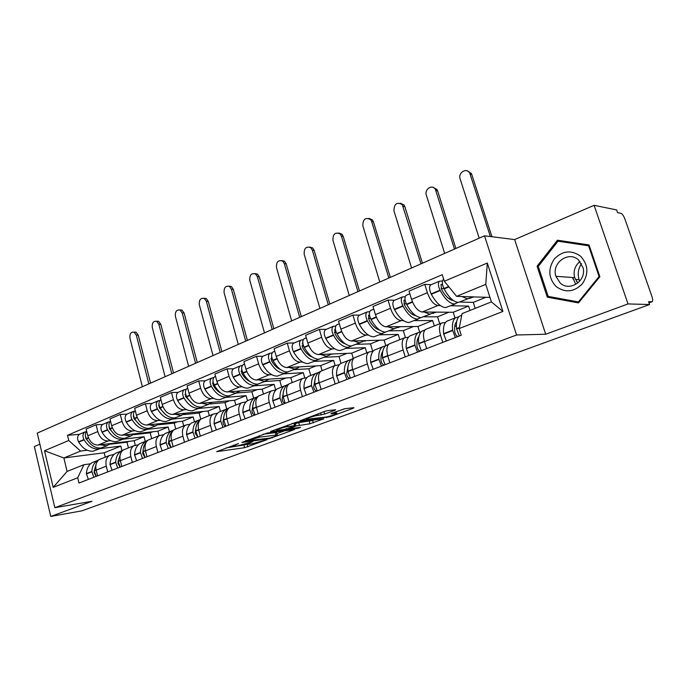 <?xml version="1.0" encoding="UTF-8"?>
<svg xmlns="http://www.w3.org/2000/svg" width="687" height="687" viewBox="0 0 687 687"><rect width="100%" height="100%" fill="white"/><g stroke="black" fill="none" stroke-linecap="round" stroke-linejoin="round"><path stroke-width="1.03" d="M238.483 443.604L216.645 451.66L244.615 447.709L266.917 439.723L251.536 443.965L247.87 444.377C247.045 444.249 247.801 443.742 250.137 442.866L252.773 441.647L237.453 445.932L233.632 446.352C232.79 446.224 233.537 445.717 235.856 444.832L238.483 443.604M576.642 281.558L576.049 279.463M334.758 410.337L335.634 409.744L327.828 410.594L324.298 411.522L299.944 420.813L330.138 416.734L353.307 408.25L353.899 407.674L345.252 408.645L331.744 413.248L330.885 413.832L336.415 413.256C339.138 413.291 329.09 416.734 325.097 417.146L306.728 419.276C303.912 419.242 314.131 415.729 318.261 415.317L324.659 414.072L334.758 410.337L334.621 409.838M516.555 334.99L545.693 334.234L628.021 303.929L649.55 304.53L82.002 510.819L50.769 516.444L91.955 501.278L54.857 507.693L516.555 334.99L484.524 235.821L37.253 433.102L54.857 507.693M267.226 433.059L241.876 442.462L269.081 438.744L294.508 429.547L267.226 433.059M270.85 431.35L296.904 422.058L323.757 418.821L310 423.759L295.994 425.974L288.901 428.825L300.666 427.357L297.806 428.327L270.506 431.848L270.85 431.35M628.021 303.929L594.092 205.327L616.634 209.921L617.579 212.635L620.928 213.305C622.336 213.889 623.676 215.821 624.938 219.11L651.877 296.363C652.779 299.128 652.882 300.906 652.195 301.696L648.571 301.73L649.55 304.53M39.872 444.188L34.35 446.567L50.769 516.444M594.092 205.327L514.64 239.565L484.524 235.821M100.955 458.873L99.263 459.551C96.24 461.698 95.21 465.228 96.18 470.123L94.213 470.87L96.541 462.849M110.693 440.65L108.065 440.96C103.222 440.891 99.795 437.765 97.777 431.582L87.79 435.79C89.782 441.93 93.209 445.021 98.052 445.073L134.128 440.736L135.245 445.159M87.79 435.79L86.133 429.04L96.103 424.789L102.655 424.42C100.62 426.172 100.379 428.705 101.925 432.029L102.088 432.321C106.099 438.838 110.908 441.947 116.515 441.647L123.067 439.208M97.571 475.833L96.18 470.123L106.296 466.164C105.309 461.226 106.322 457.688 109.327 455.533L114.051 454.442M107.713 471.917L106.296 466.164M97.777 431.582L96.103 424.789M145.266 441.44L144.072 436.734L123.119 439.191M125 449.281L123.316 449.951C120.328 452.106 119.332 455.679 120.345 460.668L121.797 466.473M147.55 429.238L140.801 431.754C135.21 432.011 130.393 428.808 126.331 422.153L126.168 421.861C124.587 418.469 124.811 415.901 126.82 414.149L120.285 414.45L109.946 418.872L111.655 425.742C113.707 431.986 117.142 435.154 121.968 435.249L157.873 431.178L159.032 435.704M132.316 462.403L130.848 456.554C129.817 451.531 130.796 447.941 133.767 445.786L138.465 444.721M134.987 430.689L132.368 430.981C127.542 430.869 124.098 427.666 122.028 421.371L120.285 414.45M169.414 431.814L168.178 427.022L147.319 429.332M149.964 439.328L148.298 439.989C145.343 442.153 144.39 445.769 145.455 450.835L146.949 456.743M172.987 418.881L166.014 421.483C160.457 421.689 155.623 418.392 151.509 411.59L151.346 411.29C149.74 407.838 149.938 405.236 151.921 403.475L145.412 403.716L134.669 408.31L136.438 415.3C138.542 421.655 142.003 424.91 146.812 425.055L182.493 421.26L183.695 425.871M157.89 452.518L156.37 446.567C155.288 441.458 156.224 437.817 159.161 435.661L163.824 434.622M160.226 420.35L157.606 420.616C152.806 420.453 149.345 417.164 147.216 410.757L145.412 403.716M194.464 421.827L193.184 416.957L172.463 419.087M175.915 428.98L174.266 429.633C171.346 431.797 170.445 435.464 171.552 440.616L173.107 446.636M199.419 408.112L192.214 410.817C186.692 410.963 181.857 407.563 177.693 400.615L177.521 400.306C175.889 396.785 176.052 394.14 178.002 392.38L171.535 392.56L160.363 397.335L162.201 404.445C164.365 410.92 167.834 414.261 172.626 414.459L208.041 410.981L209.286 415.669M184.485 442.239L182.905 436.176C181.78 430.981 182.665 427.297 185.559 425.133L190.187 424.128M186.452 409.598L183.85 409.847C179.075 409.624 175.597 406.257 173.407 399.722L171.535 392.56M220.467 411.461L219.136 406.506L198.595 408.456M202.905 418.211L201.274 418.864C198.397 421.028 197.547 424.738 198.706 429.993L200.321 436.116M226.908 396.923L219.462 399.714C213.983 399.8 209.14 396.296 204.924 389.194L204.752 388.885C203.094 385.287 203.223 382.607 205.138 380.838L198.715 380.95L187.087 385.914L188.994 393.162C191.218 399.757 194.704 403.183 199.462 403.432L234.568 400.298L235.864 405.072M212.163 431.539L210.523 425.365C209.337 420.075 210.17 416.339 213.022 414.175L217.607 413.205M213.726 398.417L211.141 398.64C206.401 398.366 202.905 394.896 200.656 388.241L198.715 380.95M247.483 400.719L246.101 395.66L225.748 397.395M230.987 407.013L229.381 407.657C226.564 409.821 225.757 413.574 226.976 418.924L228.651 425.167M255.521 385.27L247.809 388.164C242.391 388.189 237.547 384.565 233.279 377.309L233.108 376.991C231.416 373.316 231.51 370.602 233.382 368.825L227.019 368.859L214.902 374.037L216.886 381.405C219.179 388.138 222.674 391.659 227.397 391.968L262.133 389.203L263.473 394.055M241 420.392L239.291 414.106C238.046 408.713 238.827 404.935 241.626 402.771L246.152 401.843M242.125 386.781L239.557 386.97C234.86 386.635 231.347 383.071 229.029 376.287L227.019 368.859M275.693 390.018L274.122 384.377L254.01 385.888M260.244 395.343L258.664 395.978C255.899 398.142 255.16 401.947 256.431 407.391L258.183 413.754M285.328 373.135L277.342 376.132C271.992 376.081 267.149 372.345 262.829 364.926L262.649 364.591C260.923 360.847 260.974 358.082 262.812 356.313L256.509 356.261L243.885 361.654L245.946 369.168C248.299 376.029 251.811 379.645 256.483 380.023L290.799 377.661L292.198 382.599M271.047 408.774L269.278 402.367C267.973 396.88 268.686 393.05 271.425 390.886L275.891 390.001M271.7 374.655L269.158 374.819C264.512 374.415 260.991 370.748 258.604 363.835L256.509 356.261M304.745 377.798L303.276 372.637L283.43 373.908M290.747 383.174L289.193 383.801C286.496 385.957 285.818 389.812 287.157 395.36L288.978 401.843M294.302 342.925L287.269 343.122L274.096 348.747L276.243 356.407C278.664 363.406 282.194 367.124 286.814 367.571L320.64 365.647L322.083 370.679M302.409 396.657L300.562 390.122C299.197 384.522 299.841 380.65 302.512 378.485L306.909 377.652M302.546 362.015L300.03 362.143C295.436 361.663 291.906 357.893 289.45 350.834L287.269 343.122M335.093 365.458L333.633 360.417L314.096 361.422M322.581 370.482L321.061 371.092C318.433 373.247 317.832 377.154 319.24 382.805L321.13 389.417M326.299 329.313L319.378 329.399L305.621 335.282L307.862 343.079C310.361 350.224 313.89 354.054 318.45 354.578L351.71 353.144L353.29 358.511M335.162 383.999L333.238 377.326C331.795 371.624 332.371 367.7 334.955 365.544L339.275 364.763M334.741 348.824L332.25 348.91C327.725 348.361 324.187 344.479 321.653 337.274L319.378 329.399M366.781 352.852L365.252 347.691L346.068 348.403M355.823 357.223L354.337 357.815C351.796 359.962 351.272 363.921 352.749 369.692L354.724 376.433M359.722 315.101L352.938 315.067L338.554 321.215L340.889 329.167C343.466 336.458 347.004 340.409 351.495 341.018L384.11 340.099L385.785 345.673M369.4 370.765L367.39 363.955C365.879 358.142 366.369 354.166 368.867 352.019L373.101 351.297M368.361 335.041L365.913 335.093C361.465 334.449 357.927 330.447 355.308 323.096L352.938 315.067M399.825 339.679L398.237 334.414L379.456 334.809M390.577 343.363L389.134 343.938C386.687 346.076 386.249 350.087 387.812 355.969L389.873 362.848M394.664 300.236L388.035 300.073L372.989 306.505L375.42 314.62C378.09 322.066 381.62 326.136 386.025 326.832L417.911 326.488L419.585 331.933M405.227 356.914L403.132 349.966C401.534 344.041 401.938 340.005 404.334 337.875L408.464 337.223M403.518 320.631L401.114 320.64C396.751 319.902 393.213 315.78 390.508 308.265L388.035 300.073M434.321 325.921L432.655 320.554L414.338 320.606M426.945 328.858L425.554 329.417C423.209 331.538 422.866 335.6 424.514 341.602L426.67 348.627M431.247 284.684L424.781 284.375L409.023 291.108L411.565 299.395C414.321 307.003 417.859 311.202 422.162 311.992L453.214 312.276L455 317.969M442.763 342.409L440.565 335.316C438.881 329.262 439.182 325.174 441.475 323.062L445.477 322.478M440.315 305.552L437.963 305.509C433.703 304.676 430.165 300.417 427.374 292.731L424.781 284.375M470.002 310.438L468.628 306.076L450.827 305.749M468.628 306.076L453.214 312.276M432.655 320.554L417.911 326.488M398.237 334.414L384.11 340.099M365.252 347.691L351.71 353.144M333.633 360.417L320.64 365.647M303.276 372.637L290.799 377.661M274.122 384.377L262.133 389.203M246.101 395.66L234.568 400.298M219.136 406.506L208.041 410.981M193.184 416.957L182.493 421.26M168.178 427.022L157.873 431.178M144.072 436.734L134.128 440.736M87.283 450.251L80.602 451.076L63.874 457.963L67.094 471.437L83.908 464.713L90.521 463.811M121.951 450.629L120.818 446.095L100.001 448.671M120.818 446.095L104.192 452.785L63.874 457.963L44.518 450.758L68.734 440.487L80.602 451.076M104.192 452.785L105.266 457.156M83.908 464.713L77.717 477.766L53.182 487.366L44.518 450.758M444.326 281.258L487.315 263.027L502.91 311.46L459.156 328.575L462.05 313.615L491.394 301.894L485.769 284.349L456.615 296.346L444.326 281.258L442.265 274.697L67.489 435.309L68.734 440.487M77.717 477.766L78.988 483.021L461.243 335.256L459.156 328.575M545.693 334.234L514.64 239.565M589.034 244.941L557.449 240.201L537.071 266.23L547.299 297.179L578.488 302.907L599.863 276.715L589.034 244.941M456.615 296.346L489.96 297.419M99.469 448.817L93.114 451.179C87.489 451.531 82.689 448.499 78.73 442.11L78.567 441.827C77.047 438.564 77.313 436.065 79.374 434.321L67.489 435.309M53.182 487.366L67.094 471.437M491.394 301.894L502.91 311.46M485.769 284.349L487.315 263.027M562.516 240.957L561.932 241.704M552.417 297.17L579.047 302.228M552.485 297.359L547.299 297.179M538.325 266.341L537.071 266.23M226.281 447.881L247.741 444.36M276.887 433.634L284.555 430.809M246.298 440.968L269.965 438.048L274.86 436.494C277.316 435.575 278.106 435.043 277.247 434.914L259.712 437.164L246.298 440.968L246.178 440.496M276.715 432.999L275.289 432.621L275.942 435M263.138 434.21L275.289 432.621M313.985 419.989L312.637 420.487L313.324 422.891M294.216 423.939L298.682 422.651L312.637 420.487M288.059 426.507C283.946 426.962 274.216 430.268 276.827 430.32L284.22 429.452L293.924 426.232L294.714 425.7L288.059 426.507L287.664 425.107M294.07 423.407L294.328 425.725M292.121 423.458L293.641 423.269M336.02 411.882L344.427 408.791M111.388 443.467L106.365 445.786L100.457 444.781M107.309 445.623L100.895 448.01C95.27 448.345 90.469 445.288 86.493 438.856L86.33 438.572C84.905 435.61 85.025 433.205 86.699 431.342M89.98 443.493L85.901 438.572L85.377 435.678M86.502 431.53L84.741 432.037C82.689 433.78 82.431 436.297 83.951 439.568L84.115 439.852C88.091 446.275 92.891 449.315 98.516 448.98L101.994 447.812M148.839 383.878L136.309 335.136L134.085 332.173C130.942 331.838 129.56 333.848 129.946 338.21L142.364 386.738M134.017 332.139L136.009 332.147L138.224 335.101L150.59 383.114M98.868 459.809L97.528 460.47C94.11 462.652 92.213 466.327 91.826 471.497L93.81 477.285M88.357 479.397L86.382 473.635C86.777 468.482 88.683 464.816 92.101 462.634L94.84 461.544M96.223 476.357L94.213 470.87M95.699 475.722L94.11 472.57L94.205 471.256M129.036 441.346L126.975 442.179L110.53 444.163M128.417 447.924L126.975 442.179M556.075 286.513C565.238 293.057 574.006 292.155 582.378 283.817C588.931 273.761 588.27 264.512 580.412 256.062C571.009 249.699 562.258 250.738 554.151 259.179C547.831 269.055 548.475 278.166 556.075 286.513M560.111 282.932C569.368 292.061 586.466 281.172 583.151 267.939L578.514 259.918C568.467 250.446 551.257 263.198 555.92 276.329L560.111 282.932M558.016 241.197L588.604 245.8L599.09 276.56L578.402 301.928L548.183 296.398L538.264 266.41L558.016 241.197L589.334 245.817M589.36 245.903L588.604 245.8M599.828 276.621L599.09 276.56M579.27 301.954L578.402 301.928M579.656 281.249L579.072 279.669C577.423 273.976 578.231 268.608 581.503 263.55M580.026 261.446C574.899 265.766 573.121 271.176 574.693 277.66L577.776 283.078M135.245 433.746L130.255 436.047L124.364 434.983M131.2 435.893L124.587 438.358C118.988 438.649 114.171 435.506 110.143 428.937L109.98 428.645C108.469 425.451 108.64 422.943 110.504 421.131M114.308 434.304L109.448 428.697L108.975 425.511M110.049 421.552L108.228 422.05C106.202 423.802 105.961 426.344 107.516 429.684L107.679 429.976C111.698 436.528 116.515 439.654 122.114 439.371L125.618 438.177M171.802 373.754L158.86 324.255L156.679 321.31C153.373 320.863 151.904 322.907 152.274 327.433L165.095 376.708M156.499 321.233L158.594 321.31L160.767 324.247L173.536 372.989M122.904 450.234L121.238 451.016C117.855 453.205 116 456.915 115.665 462.162L117.7 468.053M112.033 470.243L110.006 464.378C110.349 459.148 112.221 455.447 115.614 453.257L118.327 452.175M120.199 467.091L118.155 461.183L120.998 452.501M119.796 466.61L117.941 463.27L118.173 460.943M152.806 431.754L150.17 432.81L134.102 434.648M151.664 438.649L150.17 432.81M160.011 423.647L155.064 425.949L149.182 424.798M156.001 425.794L149.182 428.345C143.6 428.585 138.774 425.347 134.695 418.641L134.532 418.349C132.952 414.939 133.158 412.355 135.159 410.603L135.159 410.603M139.495 424.678L133.888 418.435L133.493 414.991M134.489 411.187L132.608 411.685C130.599 413.445 130.393 416.021 131.973 419.422L132.136 419.714C136.206 426.404 141.033 429.633 146.614 429.392L150.144 428.181M195.58 363.268L182.201 312.989L180.08 310.077C176.593 309.502 175.022 311.572 175.383 316.278L188.633 366.334M179.762 309.94L181.986 310.095L184.099 313.006L197.289 362.513M147.825 440.315L145.859 441.2C142.51 443.39 140.698 447.143 140.414 452.467L142.501 458.469M136.61 460.745L134.54 454.768C134.832 449.47 136.653 445.717 140.011 443.536L142.707 442.454M145.094 457.465L143.008 451.453C143.171 447.4 144.322 444.188 146.443 441.818M144.794 457.113L142.698 453.609L143.068 450.354M177.461 421.801L174.215 423.106L158.517 424.789M175.752 429.04L174.215 423.106M133.682 416.159L133.201 416.202M185.722 413.17L180.836 415.446L174.97 414.227M181.763 415.3L174.721 417.945C169.174 418.125 164.339 414.793 160.208 407.949L160.045 407.649C158.431 404.171 158.611 401.552 160.586 399.791L160.947 399.585M165.61 414.605L159.272 407.777L158.955 404.093M159.891 400.418L157.933 400.916C155.958 402.676 155.769 405.296 157.383 408.765L157.546 409.066C161.668 415.893 166.503 419.216 172.051 419.027L175.606 417.799M220.209 352.405L206.375 301.327L204.34 298.467C200.647 297.729 198.972 299.815 199.316 304.736L213.013 355.574M203.867 298.244L206.22 298.502L208.255 301.361L221.892 351.658M173.699 430.036L171.424 431.007C168.117 433.196 166.357 436.992 166.134 442.394L168.272 448.508M162.149 450.87L160.019 444.79C160.26 439.405 162.038 435.618 165.352 433.428L168.023 432.363M170.969 447.46L168.822 441.337C168.985 436.7 170.342 433.196 172.901 430.835M170.754 447.211L168.418 443.579L168.95 439.448M203.043 411.47L199.144 413.042L183.79 414.57M200.776 419.216L199.144 413.042M159.204 405.545L158.577 405.605M212.455 402.273L207.629 404.54L201.789 403.226M208.547 404.394L201.265 407.125C195.761 407.254 190.917 403.819 186.735 396.828L186.563 396.519C184.923 392.973 185.078 390.31 187.019 388.55L187.697 388.224M192.712 404.085L185.67 396.7L185.438 392.784M186.297 389.228L184.253 389.718C182.313 391.487 182.158 394.14 183.798 397.679L183.97 397.988C188.144 404.969 192.987 408.387 198.491 408.258L202.072 407.013M245.74 341.147L231.425 289.244L229.484 286.445C225.585 285.517 223.79 287.63 224.108 292.774L238.277 344.436M228.857 286.135L231.356 286.505L233.288 289.304L247.397 340.409M200.595 419.371L198.011 420.418C194.747 422.599 193.038 426.438 192.875 431.917L195.074 438.143M188.702 440.607L186.52 434.407C186.701 428.946 188.418 425.116 191.69 422.934L194.335 421.878M197.882 437.061L195.675 430.818C195.812 425.605 197.375 421.87 200.355 419.594M197.736 436.898L195.16 433.145L195.864 428.19M229.621 400.744L225.01 402.599L209.921 403.973M226.693 408.842L225.01 402.599M185.748 394.527L184.958 394.587M240.252 390.946L235.495 393.179L229.69 391.788M236.405 393.05L228.874 395.884C223.421 395.944 218.578 392.406 214.344 385.252L214.172 384.935C212.498 381.319 212.609 378.623 214.516 376.854L215.383 376.485M220.853 393.084C217.831 391.59 215.254 388.954 213.133 385.175L212.987 381.062M213.769 377.592L211.648 378.073C209.733 379.842 209.621 382.53 211.287 386.146L211.459 386.463C215.684 393.591 220.527 397.129 225.989 397.052L229.595 395.789M272.224 329.459L257.402 276.706L255.581 274.001C251.459 272.851 249.536 274.972 249.81 280.373L264.478 332.877M254.765 273.581L257.427 274.087L259.248 276.792L273.855 328.738M228.419 408.327L225.662 409.392C222.451 411.573 220.802 415.446 220.707 421.011L222.966 427.366M216.336 429.925L214.095 423.604C214.207 418.057 215.873 414.192 219.093 412.011L221.695 410.972M225.894 426.232L223.627 419.869C223.713 414.295 225.353 410.414 228.556 408.233L228.797 408.087M225.8 426.129C224.194 425.82 223.258 424.532 222.992 422.282L223.868 416.545M257.239 389.589L251.871 391.762L236.654 392.998M253.649 398.228L251.871 391.762M213.382 383.071L212.412 383.14M269.192 379.147L264.512 381.362L258.741 379.868M265.414 381.242L257.616 384.17C252.215 384.17 247.372 380.512 243.086 373.196L242.915 372.878C241.206 369.177 241.292 366.446 243.146 364.677L244.005 364.308M250.111 381.586C246.856 380.143 244.057 377.343 241.721 373.178L241.695 368.867M242.374 365.484L240.158 365.948C238.295 367.717 238.209 370.448 239.909 374.132L240.081 374.458C244.366 381.757 249.209 385.398 254.611 385.398L258.243 384.102M299.712 317.334L284.358 263.705L282.683 261.112C278.321 259.703 276.251 261.833 276.475 267.501L291.674 320.881M281.661 260.545L284.512 261.232L286.178 263.817L301.318 316.63M257.256 396.854L254.448 397.91C251.305 400.092 249.725 404.008 249.699 409.658L252.017 416.133M245.113 418.804L242.812 412.355C242.846 406.721 244.443 402.822 247.603 400.641L250.18 399.619M255.066 414.957L252.747 408.464C252.756 402.805 254.327 398.889 257.47 396.708L258.26 396.27M255.023 414.896L254.937 414.905C253.288 414.673 252.301 413.359 251.974 410.972L253.031 404.488M285.972 377.996L279.789 380.486L264.615 381.568M281.636 387.082L279.789 380.486M242.167 371.16L241 371.229M299.334 366.858L298.064 367.949L294.749 369.048L289.029 367.442M295.642 368.936L287.561 371.976C282.228 371.899 277.393 368.12 273.048 360.632L272.876 360.306C271.133 356.527 271.176 353.753 272.988 351.984L273.83 351.624M280.545 369.563C277.084 368.206 274.079 365.244 271.52 360.675L271.614 356.201M272.198 352.86L269.871 353.307C268.05 355.085 268.007 357.85 269.742 361.62L269.922 361.946C274.259 369.417 279.094 373.178 284.435 373.247L288.076 371.925M328.266 304.745L312.345 250.197L310.842 247.758C306.239 246.032 304.006 248.162 304.161 254.147L319.919 308.42M309.605 247.028L312.645 247.913L314.148 250.343L329.837 304.049M287.312 384.9L284.452 385.957C281.369 388.121 279.867 392.079 279.927 397.816L282.305 404.428M275.109 407.211L272.739 400.633C272.696 394.913 274.225 390.972 277.316 388.799L279.841 387.794M283.422 391.985L282.194 399.181C282.546 401.612 283.542 402.96 285.174 403.217L283.096 396.579C283.027 390.826 284.53 386.867 287.595 384.703L288.841 384.059M299.3 366.901L302.383 366.686M315.883 365.922L308.815 368.773L293.847 369.666M310.73 375.48L308.815 368.773M272.189 358.769L270.807 358.837M330.765 354.045L329.528 355.136L326.291 356.201L320.623 354.483M327.158 356.098L318.785 359.249C313.53 359.095 308.703 355.188 304.307 347.528L304.126 347.193C302.357 343.337 302.357 340.52 304.118 338.743L304.934 338.399M312.242 357C308.6 355.746 305.38 352.629 302.598 347.631L302.83 343.028M303.302 339.704L300.863 340.134C299.094 341.903 299.094 344.711 300.863 348.567L301.043 348.902C305.432 356.544 310.258 360.435 315.522 360.581L319.18 359.224M316.398 360.477L308.128 363.595C302.847 363.466 298.021 359.602 293.641 352.002L293.461 351.667C291.7 347.837 291.709 345.037 293.495 343.268L294.319 342.916M357.953 291.649L341.43 236.165L340.125 233.923C335.265 231.828 332.86 233.941 332.929 240.27L349.271 295.479M338.648 232.979L341.894 234.104L343.199 236.345L359.481 290.97M318.648 372.44L315.737 373.479C312.74 375.643 311.314 379.636 311.46 385.467L313.907 392.208M306.393 395.119L303.963 388.404C303.834 382.59 305.277 378.606 308.3 376.45L310.773 375.463M317.231 390.929L314.775 384.17C314.612 378.331 316.029 374.329 319.017 372.174L320.666 371.392M317.059 390.997L316.716 391.023C315.101 390.74 314.105 389.357 313.719 386.884L315.101 379.009M330.49 354.337L333.77 353.917M347.038 353.341L339.035 356.57L324.298 357.266M341.018 363.406L339.035 356.57M303.525 345.87L301.902 345.93M363.569 340.675L362.375 341.765L359.207 342.787L353.616 340.958M360.065 342.701L351.375 345.982C346.205 345.741 341.396 341.697 336.948 333.848L336.767 333.504C334.955 329.554 334.904 326.694 336.604 324.925L337.411 324.59M345.269 343.844C341.473 342.736 338.073 339.464 335.05 334.011L334.801 329.511L335.419 329.331M335.78 325.982L333.212 326.377C331.503 328.146 331.546 330.997 333.35 334.93L333.53 335.273C337.978 343.105 342.796 347.133 347.966 347.364L351.641 345.965M348.833 347.279L340.254 350.507C335.05 350.301 330.232 346.3 325.801 338.519L325.621 338.176C323.826 334.26 323.792 331.417 325.518 329.648L326.325 329.305M388.833 278.029L371.676 221.566L370.585 219.574C365.467 217.049 362.882 219.144 362.83 225.834L379.799 282.013M368.859 218.372L372.328 219.797L373.419 221.781L390.319 277.368M351.366 359.438L348.395 360.46C345.484 362.607 344.144 366.643 344.393 372.569L346.918 379.456M339.06 382.487L336.561 375.634C336.338 369.735 337.695 365.707 340.623 363.56L343.045 362.599M350.387 378.108L347.854 371.212C347.596 365.278 348.919 361.242 351.83 359.095L353.848 358.21M349.992 378.262L349.657 378.288C348.069 377.97 347.055 376.553 346.634 374.037L348.18 365.51M363.011 341.259L366.523 340.589M379.533 340.228L370.499 343.869L356.046 344.342M372.715 351.315L370.499 343.869M336.261 332.439L334.389 332.474M364.866 340.64L365.037 341.199M397.842 326.703L396.682 327.793L393.608 328.772L388.095 326.814M394.441 328.704L385.424 332.113C380.358 331.778 375.566 327.587 371.057 319.541L370.877 319.189C369.031 315.153 368.928 312.25 370.559 310.49L371.341 310.155M379.731 330.069C375.823 329.142 372.225 325.715 368.953 319.781L368.627 315.213L369.494 315.041M369.726 311.649L367.013 312.001C365.364 313.761 365.467 316.655 367.305 320.683L367.485 321.035C371.993 329.064 376.785 333.238 381.86 333.564L385.536 332.104M382.702 333.487L373.797 336.845C368.696 336.544 363.895 332.405 359.404 324.427L359.224 324.075C357.395 320.073 357.309 317.188 358.966 315.419L359.756 315.084M420.985 263.842L402.299 204.683C396.94 201.669 394.149 203.713 393.943 210.823L411.573 267.999M400.323 203.18L403.999 204.949L404.858 206.632L422.428 263.207M385.553 345.862L382.522 346.858C379.705 348.987 378.468 353.058 378.82 359.078L381.422 366.111M373.213 369.288L370.628 362.289C370.302 356.295 371.555 352.225 374.398 350.095L376.751 349.159M385.046 364.711L382.444 357.661C382.075 351.632 383.303 347.553 386.103 345.432L388.438 344.505M384.411 364.96L384.085 364.977C382.522 364.634 381.508 363.174 381.045 360.615L381.019 360.254C380.761 356.441 381.337 353.513 382.728 351.469M382.436 353.616L381.792 353.273M377.678 329.382L377.91 328.644M396.914 327.622L400.727 326.677M413.437 326.54L403.312 330.627L389.16 330.859M405.364 337.394L403.312 330.627M370.508 318.442L368.344 318.442M398.185 326.703L398.451 327.596M433.669 312.104L432.561 313.186L429.581 314.122L424.162 312.018M430.397 314.062L421.019 317.609C416.073 317.171 411.315 312.825 406.747 304.581L406.558 304.221C404.677 300.082 404.514 297.136 406.077 295.384L406.833 295.067M415.712 315.634C411.728 314.929 407.958 311.348 404.411 304.899L404.008 300.262L405.15 300.107M405.244 296.672L402.359 296.964C400.796 298.725 400.95 301.662 402.822 305.784L403.011 306.144C407.571 314.371 412.329 318.699 417.292 319.129L420.968 317.609M418.117 319.069L408.859 322.564C403.87 322.16 399.104 317.875 394.553 309.691L394.364 309.33C392.5 305.234 392.363 302.306 393.943 300.545L394.707 300.219M454.493 249.063L435.326 189.234C432.278 183.944 424.205 189.346 426.352 195.185L444.678 253.391M433.119 187.362L436.992 189.535L437.61 190.857L455.876 248.454M421.311 331.675L418.211 332.637C415.506 334.741 414.381 338.854 414.845 344.968L417.524 352.156M408.928 355.48L406.266 348.326C405.828 342.238 406.979 338.133 409.71 336.02L411.994 335.11M421.329 350.688L418.632 343.483C418.16 337.36 419.268 333.238 421.964 331.134L424.214 330.241M420.427 351.04L420.101 351.057C418.572 350.671 417.55 349.176 417.052 346.566L417.018 346.205C416.666 341.971 417.284 338.854 418.855 336.836M418.512 340.323L417.464 339.636M412.655 314.552L412.973 313.315M432.252 313.392L436.485 312.13M448.86 312.242L437.542 316.81L423.862 316.776M439.706 323.775L437.542 316.81M406.378 303.852L403.896 303.809M433.145 312.688L433.36 313.401M471.17 296.81L470.123 297.892L467.254 298.776L461.939 296.518M468.036 298.733L458.281 302.426C453.463 301.885 448.748 297.377 444.12 288.909L443.931 288.54C442.016 284.306 441.793 281.318 443.27 279.566L443.716 279.326M453.326 300.485L453.274 300.485C449.264 300.021 445.356 296.295 441.543 289.313L441.045 284.598L442.497 284.487M442.445 281.009L439.371 281.223C437.885 282.975 438.1 285.955 440.015 290.18L440.212 290.549C444.824 298.991 449.547 303.482 454.382 304.015L458.04 302.417M455.172 303.972L445.545 307.613C440.685 307.106 435.953 302.658 431.35 294.259L431.161 293.899C429.255 289.699 429.049 286.719 430.56 284.976L431.29 284.658M490.372 236.543L469.753 173.167C466.911 167.173 457.791 172.643 460.118 178.895L479.2 238.166M467.323 170.891L471.368 173.519L471.746 174.412L491.952 236.74M458.761 316.844L455.575 317.738C452.991 319.816 451.994 323.972 452.578 330.189L455.352 337.54M446.344 341.018L443.596 333.71C443.038 327.51 444.06 323.371 446.67 321.284L448.869 320.408M459.328 336.003L456.554 328.635C455.953 322.401 456.932 318.244 459.5 316.175L461.673 315.307M458.143 336.458L457.825 336.467C456.331 336.055 455.309 334.509 454.76 331.855L454.717 331.478C454.253 326.806 454.906 323.508 456.675 321.593M456.4 326.729L454.854 325.483M449.204 298.905L450.363 297.909M468.938 298.527L473.687 296.99L471.102 296.913M485.898 297.291L473.291 302.374L460.256 302.065M475.189 308.369L473.291 302.374M443.991 288.652L441.157 288.531M390.508 308.265L375.42 314.62M355.308 323.096L340.889 329.167M321.653 337.274L307.862 343.079M289.45 350.834L276.243 356.407M258.604 363.835L245.946 369.168M229.029 376.287L216.886 381.405M200.656 388.241L188.994 393.162M173.407 399.722L162.201 404.445M147.216 410.757L136.438 415.3M122.028 421.371L111.655 425.742M427.374 292.731L411.565 299.395M437.963 305.509L422.162 311.992M401.114 320.64L386.025 326.832M403.132 349.966L382.47 358.021M365.913 335.093L351.495 341.018M367.39 363.955L352.749 369.692M332.25 348.91L318.45 354.578M333.238 377.326L314.792 384.522M300.03 362.143L286.814 367.571M300.562 390.122L287.157 395.36M269.158 374.819L256.483 380.023M269.278 402.367L256.431 407.391M239.557 386.97L227.397 391.968M239.291 414.106L226.976 418.924M211.141 398.64L199.462 403.432M210.523 425.365L195.675 431.153M183.85 409.847L172.626 414.459M182.905 436.176L171.552 440.616M157.606 420.616L146.812 425.055M156.37 446.567L145.455 450.835M132.368 430.981L121.968 435.249M130.848 456.554L120.345 460.668M108.065 440.96L98.052 445.073M440.565 335.316L424.514 341.602M648.966 302.855L651.774 301.833M235.735 444.369L235.856 444.832M250.016 442.419L250.137 442.866M247.191 444.558L247.818 446.868M243.988 445.399L244.615 447.709M272.215 437.464L272.327 437.894M268.926 438.194L269.081 438.744M259.291 435.635L259.712 437.164M248.806 439.525L248.934 439.989M322.796 418.915L322.924 419.371M309.313 421.354L310 423.759M298.682 422.651L299.369 425.09M295.316 423.536L295.994 425.974M289.553 427.846L289.682 428.302M297.634 427.735L297.806 428.327M323.963 411.642L324.659 414.072M320.597 412.887L321.19 414.974M317.858 413.909L318.261 415.317M335.179 411.985L335.557 413.308M353.161 407.76L353.307 408.25M329.958 416.09L330.138 416.734M326.583 416.897L326.789 417.61M138.224 335.101L136.309 335.136M88.4 437.705L86.33 438.572M83.951 439.568L78.567 441.827M84.115 439.852L78.73 442.11M91.826 471.497L86.382 473.635M91.809 471.806L86.364 473.944M88.52 438.005L86.493 438.856M96.111 469.822L94.231 470.561M575.526 283.868L572.7 277.522M160.767 324.247L158.86 324.255M112.282 427.683L109.98 428.645M107.516 429.684L101.925 432.029M107.679 429.976L102.088 432.321M115.665 462.162L110.006 464.378M115.648 462.48L109.989 464.695M120.345 460.642L118.147 461.501M112.41 427.992L110.143 428.937M120.277 460.359L118.155 461.183M184.099 313.006L182.201 312.989M137.082 417.275L134.532 418.349M131.973 419.422L126.168 421.861M132.136 419.714L126.331 422.153M140.414 452.467L134.54 454.768M140.406 452.785L134.523 455.086M145.446 450.809L142.99 451.771M137.211 417.584L134.695 418.641M145.378 450.526L143.008 451.453M208.255 301.361L206.375 301.327M162.862 406.464L160.045 407.649M157.383 408.765L151.346 411.29M157.546 409.066L151.509 411.59M166.134 442.394L160.019 444.79M166.125 442.72L160.019 445.107M171.544 440.599L168.822 441.664M162.991 406.781L160.208 407.949M171.475 440.298L168.822 441.337M233.288 289.304L231.425 289.244M189.681 395.214L186.563 396.519M183.798 397.679L177.521 400.306M183.97 397.988L177.693 400.615M192.875 431.917L186.52 434.407M192.875 432.243L186.52 434.734M189.81 395.532L186.735 396.828M198.62 429.667L195.675 430.818M259.248 276.792L257.402 276.706M217.59 383.501L214.172 384.935M211.287 386.146L204.752 388.885M211.459 386.463L204.924 389.194M220.707 421.011L214.095 423.604M220.707 421.346L214.095 423.939M226.968 418.898L223.627 420.204M217.727 383.835L214.344 385.252M226.89 418.598L223.627 419.869M286.178 263.817L284.358 263.705M246.667 371.298L242.915 372.878M239.909 374.132L233.108 376.991M240.081 374.458L233.279 377.309M249.699 409.658L242.812 412.355M249.707 409.993L242.812 412.698M256.431 407.365L252.747 408.808M246.805 371.641L243.086 373.196M256.345 407.056L252.747 408.464M314.148 250.343L312.345 250.197M276.981 358.58L272.876 360.306M269.742 361.62L262.649 364.591M269.922 361.946L262.829 364.926M279.927 397.816L272.739 400.633M279.935 398.159L272.748 400.976M287.157 395.334L283.113 396.923M277.127 358.923L273.048 360.632M287.072 395.025L283.096 396.579M343.199 236.345L341.43 236.165M308.626 345.303L304.126 347.193M300.863 348.567L293.461 351.667M301.043 348.902L293.641 352.002M311.46 385.467L303.963 388.404M311.477 385.819L303.972 388.756M302.83 343.088L302.289 343.32M308.772 345.655L304.307 347.528M319.137 382.461L314.775 384.17M373.419 221.781L371.676 221.566M341.679 331.435L336.767 333.504M333.35 334.93L325.621 338.176M333.53 335.273L325.801 338.519M344.393 372.569L336.561 375.634M344.41 372.921L336.578 375.987M352.749 369.658L347.88 371.564M335.368 329.331L334.663 329.631M341.834 331.795L336.948 333.848M352.654 369.331L347.854 371.212M404.858 206.632L403.157 206.375M376.244 316.939L370.877 319.189M367.305 320.683L359.224 324.075M367.485 321.035L359.404 324.427M378.82 359.078L370.628 362.289M378.846 359.438L370.654 362.65M369.177 315.041L368.498 315.333M376.399 317.308L371.057 319.541M387.7 355.6L382.444 357.661M437.61 190.857L435.944 190.557M412.415 301.756L406.558 304.221M402.822 305.784L394.364 309.33M403.011 306.144L394.553 309.691M414.845 344.968L406.266 348.326M414.879 345.338L406.3 348.695M424.506 341.568L418.666 343.852M404.54 300.09L403.879 300.374M412.569 302.134L406.747 304.581M424.403 341.224L418.632 343.483M471.746 174.412L470.131 174.069M448.645 286.556L443.931 288.54M440.015 290.18L431.161 293.899M440.212 290.549L431.35 294.259M452.578 330.189L443.596 333.71M452.621 330.559L443.63 334.08M459.277 327.957L456.597 329.004M441.561 284.444L440.925 284.71M448.92 286.9L444.12 288.909M459.354 327.536L456.554 328.635M441.475 323.062L425.554 329.417M109.327 455.533L99.263 459.551M133.767 445.786L123.316 449.951M159.161 435.661L148.298 439.989M185.559 425.133L174.266 429.633M213.022 414.175L201.274 418.864M241.626 402.771L229.381 407.657M271.425 390.886L258.664 395.978M302.512 378.485L289.193 383.801M334.955 365.544L321.061 371.092M368.867 352.019L354.337 357.815M404.334 337.875L389.134 343.938M651.817 301.833L648.966 302.873M233.331 445.262L233.511 445.906M247.578 443.313L247.749 443.948M245.637 440.702L245.774 441.209M276.586 432.544L277.247 434.914M288.712 428.156L288.858 428.671M276.526 429.238L276.715 429.899M294.027 423.252L294.714 425.7M306.411 418.151L306.6 418.821M335.969 411.693L336.415 413.256M134.085 332.173L136.009 332.147M97.528 460.47L92.101 462.634M84.741 432.037L79.374 434.321M575.354 279.411L579.072 279.669M573.138 279.265L572.657 277.522M574.693 277.66L555.92 276.329M156.679 321.31L158.594 321.31M121.238 451.016L115.614 453.257M108.228 422.05L102.655 424.42M180.08 310.077L181.986 310.095M145.859 441.2L140.011 443.536M132.608 411.685L126.82 414.149M204.34 298.467L206.22 298.502M171.424 431.007L165.352 433.428M157.933 400.916L151.921 403.475M229.484 286.445L231.356 286.505M187.706 388.258L187.019 388.55M198.011 420.418L191.69 422.934M184.253 389.718L178.002 392.38M255.581 274.001L257.427 274.087M215.546 376.416L214.516 376.854M225.662 409.392L219.093 412.011M211.648 378.073L205.138 380.838M282.683 261.112L284.512 261.232M244.546 364.076L243.146 364.677M254.448 397.91L247.603 400.641M240.158 365.948L233.382 368.825M257.994 396.502L257.47 396.708M310.842 247.758L312.645 247.913M274.783 351.22L272.988 351.984M284.452 385.957L277.316 388.799M269.871 353.307L262.812 356.313M288.54 384.325L287.595 384.703M340.125 233.923L341.894 234.104M306.342 337.798L304.118 338.743M315.737 373.479L308.3 376.45M300.863 340.134L293.495 343.268M320.425 371.615L319.017 372.174M370.585 219.574L372.328 219.797M339.309 323.783L336.604 324.925M348.395 360.46L340.623 363.56M333.212 326.377L325.518 329.648M353.719 358.339L351.83 359.095M402.299 204.683L403.999 204.949M373.771 309.124L370.559 310.49M382.522 346.858L374.398 350.095M367.013 312.001L358.966 315.419M388.541 344.462L386.103 345.432M435.326 189.234L436.992 189.535M409.847 293.778L406.077 295.384M418.211 332.637L409.71 336.02M402.359 296.964L393.943 300.545M424.987 329.932L421.964 331.134M469.753 173.167L471.368 173.519M443.733 279.369L443.27 279.566M455.575 317.738L446.67 321.284M439.371 281.223L430.56 284.976M461.724 315.281L459.5 316.175"/></g></svg>
